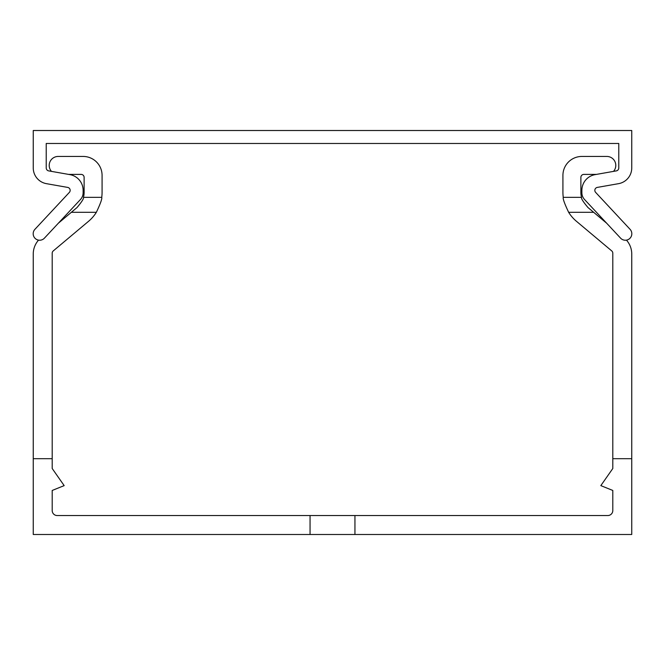 <?xml version="1.0" encoding="UTF-8"?>
<svg xmlns="http://www.w3.org/2000/svg" width="665" height="665" viewBox="0 0 665 665"><rect width="100%" height="100%" fill="white"/><g stroke="black" fill="none" stroke-linecap="round" stroke-linejoin="round"><path stroke-width="1" d="M58.37 223.191L76.999 207.563C81.845 201.794 84.006 198.386 83.466 197.339L101.737 197.339C102.252 198.652 100.457 203.64 96.359 212.301C100.457 203.64 102.252 198.652 101.737 197.339C102.252 198.652 100.457 203.64 96.359 212.301C100.457 203.64 102.252 198.652 101.737 197.339C102.252 198.652 100.457 203.64 96.359 212.301C100.457 203.64 102.252 198.652 101.737 197.339C102.252 198.652 100.457 203.64 96.359 212.301C100.457 203.64 102.252 198.652 101.737 197.339C102.252 198.652 100.457 203.64 96.359 212.301C100.457 203.64 102.252 198.652 101.737 197.339C102.252 198.652 100.457 203.64 96.359 212.301C100.457 203.64 102.252 198.652 101.737 197.339C102.252 198.652 100.457 203.64 96.359 212.301C100.457 203.64 102.252 198.652 101.737 197.339C102.252 198.652 100.457 203.64 96.359 212.301C100.457 203.64 102.252 198.652 101.737 197.339C102.252 198.652 100.457 203.64 96.359 212.301A37.905 37.905 0 0 1 88.536 221.312L53.275 250.904A2.993 2.993 0 0 0 52.203 253.199L52.203 458.684L33.25 458.684L33.25 254.038A20.948 20.948 0 0 1 38.528 240.132M626.472 240.132A20.948 20.948 0 0 1 631.75 254.038L631.75 458.684L612.798 458.684L612.798 253.199A2.993 2.993 0 0 0 611.725 250.904L576.464 221.312A37.905 37.905 0 0 1 568.642 212.301C564.543 203.64 562.748 198.652 563.263 197.339C562.748 198.652 564.543 203.64 568.642 212.301C564.543 203.64 562.748 198.652 563.263 197.339C562.748 198.652 564.543 203.64 568.642 212.301C564.543 203.64 562.748 198.652 563.263 197.339C562.748 198.652 564.543 203.64 568.642 212.301C564.543 203.64 562.748 198.652 563.263 197.339C562.748 198.652 564.543 203.64 568.642 212.301C564.543 203.64 562.748 198.652 563.263 197.339C562.748 198.652 564.543 203.64 568.642 212.301C564.543 203.64 562.748 198.652 563.263 197.339C562.748 198.652 564.543 203.64 568.642 212.301C564.543 203.64 562.748 198.652 563.263 197.339C562.748 198.652 564.543 203.64 568.642 212.301C564.543 203.64 562.748 198.652 563.263 197.339C562.748 198.652 564.543 203.64 568.642 212.301L593.654 212.301L606.63 223.191L588.001 207.563C583.155 201.794 580.994 198.386 581.534 197.339C580.994 198.386 583.155 201.794 588.001 207.563C583.155 201.794 580.994 198.386 581.534 197.339C580.994 198.386 583.155 201.794 588.001 207.563C583.155 201.794 580.994 198.386 581.534 197.339C580.994 198.386 583.155 201.794 588.001 207.563C583.155 201.794 580.994 198.386 581.534 197.339C580.994 198.386 583.155 201.794 588.001 207.563C583.155 201.794 580.994 198.386 581.534 197.339C580.994 198.386 583.155 201.794 588.001 207.563M84.123 192.276A19.95 19.95 0 0 1 83.466 197.339A19.95 19.95 0 0 0 84.123 192.276A19.95 19.95 0 0 1 83.466 197.339A19.95 19.95 0 0 0 84.123 192.276A19.95 19.95 0 0 1 83.466 197.339A19.95 19.95 0 0 0 84.123 192.276A19.95 19.95 0 0 1 83.466 197.339A19.95 19.95 0 0 0 84.123 192.276A19.95 19.95 0 0 1 83.466 197.339A19.95 19.95 0 0 0 84.123 192.276L84.123 177.389A2.993 2.993 0 0 0 81.13 174.396L68.562 174.396L81.13 174.396A2.993 2.993 0 0 1 84.123 177.389A2.993 2.993 0 0 0 81.13 174.396A2.993 2.993 0 0 1 84.123 177.389A2.993 2.993 0 0 0 81.13 174.396A2.993 2.993 0 0 1 84.123 177.389A2.993 2.993 0 0 0 81.13 174.396A2.993 2.993 0 0 1 84.123 177.389A2.993 2.993 0 0 0 81.13 174.396A2.993 2.993 0 0 1 84.123 177.389M51.479 171.387A8.978 8.978 0 0 1 58.188 156.441L83.125 156.441A18.953 18.953 0 0 1 102.078 175.394L102.078 192.276A37.905 37.905 0 0 1 101.737 197.339C102.252 198.652 100.457 203.64 96.359 212.301C100.457 203.64 102.252 198.652 101.737 197.339C102.252 198.652 100.457 203.64 96.359 212.301L71.346 212.301M596.438 174.396L583.87 174.396A2.993 2.993 0 0 0 580.877 177.389L580.877 192.276A19.95 19.95 0 0 0 581.534 197.339L563.263 197.339A37.905 37.905 0 0 1 562.923 192.276L562.923 175.394A18.953 18.953 0 0 1 581.875 156.441L606.812 156.441A8.978 8.978 0 0 1 613.521 171.387M53.275 250.904A2.993 2.993 0 0 0 52.203 253.199A2.993 2.993 0 0 1 53.275 250.904A2.993 2.993 0 0 0 52.203 253.199A2.993 2.993 0 0 1 53.275 250.904A2.993 2.993 0 0 0 52.203 253.199A2.993 2.993 0 0 1 53.275 250.904A2.993 2.993 0 0 0 52.203 253.199A2.993 2.993 0 0 1 53.275 250.904A2.993 2.993 0 0 0 52.203 253.199M310.056 534.494L310.056 515.541L354.944 515.541L354.944 534.494L33.25 534.494L33.25 254.038M612.798 253.199A2.993 2.993 0 0 0 611.725 250.904A2.993 2.993 0 0 1 612.798 253.199A2.993 2.993 0 0 0 611.725 250.904A2.993 2.993 0 0 1 612.798 253.199A2.993 2.993 0 0 0 611.725 250.904A2.993 2.993 0 0 1 612.798 253.199A2.993 2.993 0 0 0 611.725 250.904A2.993 2.993 0 0 1 612.798 253.199A2.993 2.993 0 0 0 611.725 250.904L576.464 221.312M102.078 175.394L102.078 192.276M58.188 156.441L83.125 156.441M583.87 174.396A2.993 2.993 0 0 0 580.877 177.389A2.993 2.993 0 0 1 583.87 174.396A2.993 2.993 0 0 0 580.877 177.389A2.993 2.993 0 0 1 583.87 174.396A2.993 2.993 0 0 0 580.877 177.389A2.993 2.993 0 0 1 583.87 174.396A2.993 2.993 0 0 0 580.877 177.389A2.993 2.993 0 0 1 583.87 174.396A2.993 2.993 0 0 0 580.877 177.389M581.875 156.441L606.812 156.441M562.923 192.276L562.923 175.394M568.642 212.301C564.543 203.64 562.748 198.652 563.263 197.339C562.748 198.652 564.543 203.64 568.642 212.301C564.543 203.64 562.748 198.652 563.263 197.339C562.748 198.652 564.543 203.64 568.642 212.301M354.944 534.494L631.75 534.494L631.75 458.684M52.203 458.684L52.203 468.517L64.172 485.616L52.203 490.454L52.203 510.554A4.988 4.988 0 0 0 57.19 515.541L310.056 515.541M612.798 458.684L612.798 468.517L600.827 485.616L612.798 490.454L612.798 510.554A4.988 4.988 0 0 1 607.81 515.541L354.944 515.541M631.75 130.506L631.75 167.946A15.96 15.96 0 0 1 618.558 183.665L597.311 187.405A2.993 2.993 0 0 0 595.649 192.401L630.079 229.325A6.484 6.484 0 0 1 629.763 238.486A6.484 6.484 0 0 1 620.603 238.17L584.552 199.517A9.975 9.975 0 0 1 581.875 192.717L581.875 190.356A15.96 15.96 0 0 1 595.067 174.637L616.314 170.888A2.993 2.993 0 0 0 618.783 167.946L618.783 143.474L46.218 143.474L46.218 167.946A2.993 2.993 0 0 0 48.686 170.888L69.933 174.637A15.96 15.96 0 0 1 83.125 190.356L83.125 192.717A9.975 9.975 0 0 1 80.448 199.517L44.397 238.17A6.484 6.484 0 0 1 35.237 238.486A6.484 6.484 0 0 1 34.921 229.325L69.351 192.401A2.993 2.993 0 0 0 67.689 187.405L46.442 183.665A15.96 15.96 0 0 1 33.25 167.946L33.25 130.506L631.75 130.506"/></g></svg>

